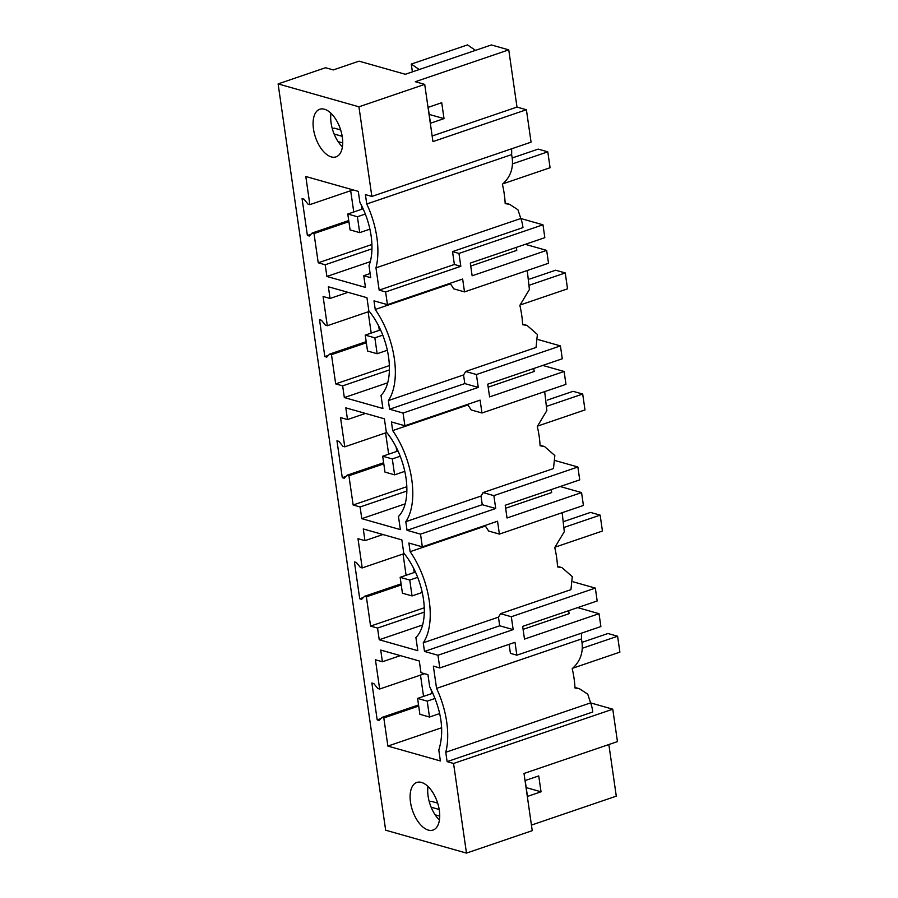 <?xml version="1.0" encoding="UTF-8"?>
<svg xmlns="http://www.w3.org/2000/svg" width="898" height="898" viewBox="0 0 898 898"><rect width="100%" height="100%" fill="white"/><g stroke="black" fill="none" stroke-linecap="round" stroke-linejoin="round"><path stroke-width="1.35" d="M309.855 204.632L307.992 204.104L303.995 199.154L302.065 198.615L307.385 235.478L309.305 236.028L312.167 233.031L314.019 233.559L318.229 262.8L325.199 264.764L326.883 276.461L365.452 287.394L363.769 275.697L370.728 277.673L368.999 265.617A53.678 27.961 71.2 0 0 359.874 202.319L358.302 191.375L305.803 176.502L309.855 204.632L353.071 189.893M314.019 233.559L348.895 221.66M318.229 262.8L371.918 244.492M450.336 283.218L450.437 283.858L375.229 309.484L373.983 300.852L387.442 304.658L385.612 291.951L379.169 290.121L454.377 264.483L452.525 251.608L522.95 227.609A33.54 26.94 -74.2 0 0 520.806 218.495L375.959 267.873L379.169 290.121M358.931 106.806L278.111 83.907L325.536 67.732L333.281 69.932L359.02 61.154L405.324 74.276L491.374 44.945L508.751 49.861L415.303 81.718L424.709 84.378L358.931 106.806L371.851 196.438L365.407 194.608L366.754 203.992A63.736 33.204 71.2 0 1 375.959 267.873M581.365 633.202A33.54 26.94 -74.2 0 1 581.399 639.006C583.969 651.005 580.905 660.894 572.206 668.662A63.736 33.204 71.2 0 1 574.989 688.003L579.412 688.721L587.741 694.165L590.603 702.887L612.773 709.196L617.454 741.613L524.005 773.47L532.245 830.672L466.477 853.1L385.657 830.201L278.111 83.907M466.477 853.1L453.557 763.468L447.114 761.639L592.747 712.002A33.54 26.94 -74.2 0 0 590.603 702.887L445.767 752.266L447.114 761.639M485.246 525.42L485.335 526.048L410.128 551.686A63.736 33.204 71.2 0 1 423.25 642.788L424.496 651.432L437.966 655.248L439.796 667.955L433.352 666.136L436.563 688.384A63.736 33.204 71.2 0 1 445.767 752.266M410.128 551.686L408.882 543.043L422.341 546.86L420.511 534.142L407.052 530.325L405.806 521.693A63.736 33.204 71.2 0 0 392.673 430.591L391.427 421.948L404.897 425.764L403.056 413.046L389.597 409.23L388.351 400.587A63.736 33.204 71.2 0 0 375.229 309.484M373.793 683.546L371.873 683.008L377.182 719.87L379.102 720.42L381.964 717.423L383.816 717.951L387.88 746.081L440.379 760.954L438.796 750.01C444.622 731.432 441.58 710.34 429.682 686.712L427.942 674.656L420.982 672.681L419.287 660.984L380.718 650.062L382.402 661.759L375.443 659.783L379.652 689.024L377.8 688.497L373.793 683.546M342.643 385.871L335.684 383.895L331.474 354.654L329.611 354.126L326.749 357.123L324.829 356.585L319.52 319.71L321.439 320.26L325.446 325.199L327.299 325.727L323.089 296.486L330.049 298.462L328.365 286.765L366.945 297.698L368.831 310.843A53.678 27.961 71.2 0 1 381.01 395.344L382.907 408.489L344.327 397.567L342.643 385.871L389.418 369.92M377.542 628.061L370.582 626.086L366.373 596.844L364.521 596.317L361.658 599.325L359.728 598.775L354.418 561.912L356.338 562.451L360.345 567.401L362.197 567.929L357.988 538.688L364.947 540.652L363.263 528.956L401.844 539.889L403.741 553.045A53.678 27.961 71.2 0 1 415.909 637.546L417.806 650.691L379.237 639.758L377.542 628.061L424.316 612.122M360.098 506.966L361.782 518.662L400.362 529.596L398.465 516.44A53.678 27.961 71.2 0 0 386.286 431.938L384.389 418.794L345.82 407.86L347.504 419.557L340.533 417.581L344.753 446.822L342.901 446.306L338.894 441.356L336.963 440.806L342.284 477.68L344.203 478.23L347.066 475.222L348.918 475.749L353.139 504.99L360.098 506.966L406.861 491.026M331.34 156.914A25.155 13.111 71.2 0 1 314.278 133.14A25.155 13.111 71.2 0 1 319.778 109.253A25.155 13.111 71.2 0 1 324.47 109.23A25.155 13.111 71.2 0 1 341.521 132.994A25.155 13.111 71.2 0 1 336.02 156.881A25.155 13.111 71.2 0 1 331.34 156.914M421.476 782.427A25.155 13.111 71.2 0 1 438.527 806.191A25.155 13.111 71.2 0 1 433.027 830.078A25.155 13.111 71.2 0 1 428.346 830.1A25.155 13.111 71.2 0 1 411.295 806.337A25.155 13.111 71.2 0 1 416.795 782.45A25.155 13.111 71.2 0 1 421.476 782.427M520.806 218.495L517.944 209.773L509.604 204.329L505.181 203.61A63.736 33.204 -108.8 0 0 502.397 184.27C511.097 176.502 514.161 166.613 511.602 154.613L366.754 203.992M511.557 148.81A33.54 26.94 -74.2 0 1 511.602 154.613M361.265 204.957L361.883 209.212M444.016 118.615L441.726 102.72L428.178 107.345L430.468 123.228L444.016 118.615L429.199 114.416M424.709 84.378L432.948 141.592L526.396 109.736L516.99 107.075L432.14 136.002M508.751 49.861L516.99 107.075M412.395 71.862L411.273 64.072L467.51 44.9L475.491 50.355M371.851 196.438L531.066 142.165L526.396 109.736M411.273 64.072L419.254 69.528M338.131 141.626L342.722 142.928M334.123 134.015L342.194 136.305M332.327 128.784L334.247 128.122L340.668 129.952M330.992 113.294A25.155 13.111 -108.8 0 0 342.43 146.845M516.339 247.388L516.765 250.374L470.732 266.066M353.756 211.984L350.68 190.713M371.2 333.091L368.135 311.808M388.654 454.186L385.59 432.903M406.098 575.281L403.034 554.01M423.553 696.377L420.489 675.105M429.334 801.97L431.253 801.319L437.674 803.138M363.769 275.697L370.133 273.531M326.883 276.461L370.279 261.666M325.199 264.764L371.963 248.825M312.167 233.031L348.738 220.56M307.385 235.478L311 234.255M450.437 283.858A63.736 33.204 -108.8 0 1 453.703 288.83L464.502 291.895L548.521 263.26L546.658 250.385L472.135 275.787L470.305 263.08L544.828 237.667L542.976 224.803L520.818 218.517M452.525 251.608L458.957 253.438L542.976 224.803M458.957 253.438L460.82 266.313L454.377 264.483M385.612 291.951L460.82 266.313M387.442 304.658L462.65 279.02L464.502 291.895M362.197 567.929L404.201 553.606M366.373 596.844L401.249 584.957M370.582 626.086L424.271 607.789M413.619 568.243L414.236 572.509M562.148 512.702L564.303 531.672L554.751 547.567A63.736 33.204 71.2 0 1 557.535 566.907L561.968 567.615L572.284 576.639L570.937 589.66L500.512 613.671L511.31 616.735L595.329 588.089L597.181 600.964L522.658 626.377L524.488 639.084L599.011 613.682L600.874 626.557L516.855 655.192L515.003 642.317L439.796 667.955M485.335 526.048A63.736 33.204 -108.8 0 1 488.602 531.032L499.4 534.097L583.419 505.451L581.567 492.587L560.195 486.525M499.4 534.097L497.548 521.222L422.341 546.86M500.512 613.671A63.736 33.204 -108.8 0 1 498.457 617.15L423.25 642.788M573.171 581.814L595.329 588.089M568.681 610.685L569.119 613.671L523.085 629.363M505.63 508.257L551.664 492.564L551.237 489.578M405.806 521.693L481.014 496.055A63.736 33.204 -108.8 0 0 483.057 492.575L493.866 495.64L577.874 466.994L579.726 479.869L505.204 505.271L507.033 517.989L581.567 492.587M493.866 495.64L495.718 508.504L420.511 534.142M364.521 596.317L401.092 583.857M359.728 598.775L363.353 597.54M364.947 540.652L382.918 534.534M379.237 639.758L422.632 624.963M498.457 617.15L499.703 625.794L513.173 629.61L511.31 616.735M424.496 651.432L499.703 625.794M437.966 655.248L513.173 629.61M344.753 446.822L386.757 432.51M348.918 475.749L383.794 463.862M353.139 504.99L406.828 486.694M396.164 447.148L396.781 451.413M544.693 391.607L546.848 410.577L537.296 426.471A63.736 33.204 71.2 0 1 540.091 445.812L544.514 446.519L554.841 455.544L553.482 468.565L483.057 492.575M467.791 404.313L467.88 404.953A63.736 33.204 -108.8 0 1 471.147 409.937L481.957 413.001L565.965 384.355L564.112 371.48L542.751 365.43M481.957 413.001L480.104 400.126L404.897 425.764M467.88 404.953L392.673 430.591M555.716 460.719L577.874 466.994M488.186 387.161L534.22 371.469L533.782 368.483M388.351 400.587L463.559 374.949A63.736 33.204 -108.8 0 0 465.602 371.48L476.411 374.533L560.431 345.898L562.283 358.773L487.749 384.176L489.59 396.894L564.112 371.48M476.411 374.533L478.264 387.408L403.056 413.046M347.066 475.222L383.637 462.762M342.284 477.68L345.898 476.445M347.504 419.557L365.475 413.428M361.782 518.662L405.178 503.868M481.014 496.055L482.26 504.698L495.718 508.504M407.052 530.325L482.26 504.698M327.299 325.727L369.303 311.415M331.474 354.654L366.35 342.767M335.684 383.895L389.373 365.587M378.72 326.053L379.326 330.318M527.249 270.511L529.405 289.482L519.852 305.365A63.736 33.204 71.2 0 1 522.636 324.717L527.059 325.424L537.386 334.449L536.039 347.47L465.602 371.48M538.261 339.612L560.431 345.898M546.658 250.385L525.296 244.335M329.611 354.126L366.182 341.655M324.829 356.585L328.455 355.35M330.049 298.462L348.02 292.333M344.327 397.567L387.734 382.773M463.559 374.949L464.805 383.592L478.264 387.408M389.597 409.23L464.805 383.592M379.652 689.024L424.586 673.702M383.816 717.951L418.692 706.053M387.88 746.081L441.67 727.739M382.402 661.759L400.373 655.63M531.448 825.082L616.286 796.156L608.855 744.543M431.074 689.35L431.68 693.604M427.998 786.491A25.155 13.111 -108.8 0 0 439.436 820.031M435.148 814.823L439.728 816.125M431.141 807.201L439.201 809.491M453.557 763.468L612.773 709.196M581.399 639.006L436.563 688.384M509.11 644.326L510.412 653.362L516.855 655.192M525.184 780.53L527.474 796.425L541.023 791.8L538.733 775.917L525.184 780.53M541.023 791.8L526.206 787.602M381.964 717.423L418.535 704.952M377.182 719.87L380.797 718.647M599.011 613.682L577.65 607.62M417.592 698.408L427.212 701.136L429.502 717.031L419.882 714.303L417.592 698.408L432.926 693.189M429.502 717.031L439.706 713.551M572.744 668.202L619.889 652.128L617.6 636.233L607.98 633.505L582.072 642.339M427.212 701.136L435.137 698.431M582.364 648.244L617.6 636.233M400.149 577.313L409.757 580.041L412.047 595.924L402.439 593.208L400.149 577.313L415.471 572.093M412.047 595.924L422.251 592.456M555.29 547.095L602.435 531.032L600.145 515.138L590.536 512.41L564.629 521.244M409.757 580.041L417.682 577.335M564.898 527.148L600.145 515.138M382.694 456.218L392.314 458.934L394.604 474.829L384.984 472.101L382.694 456.218L398.016 450.987M394.604 474.829L404.807 471.349M537.846 426L584.991 409.926L582.701 394.042L573.081 391.315L547.174 400.149M392.314 458.934L400.227 456.24M547.443 406.053L582.701 394.042M365.239 335.111L374.859 337.839L377.149 353.733L367.529 351.006L365.239 335.111L380.572 329.892M377.149 353.733L387.352 350.254M520.391 304.905L567.536 288.83L565.246 272.936L555.626 270.219L529.73 279.042M374.859 337.839L382.784 335.145M530 284.958L565.246 272.936M347.795 214.016L357.404 216.744L359.694 232.638L350.085 229.91L347.795 214.016L363.118 208.796M359.694 232.638L369.897 229.158M502.936 183.809L550.081 167.735L547.791 151.841L538.183 149.113L512.275 157.947M357.404 216.744L365.329 214.038M512.556 163.851L547.791 151.841M509.357 204.261L505.159 203.071M561.519 567.502L557.512 566.369M544.065 446.407L540.057 445.262M526.621 325.301L522.614 324.167M579.412 688.721L574.956 687.464"/></g></svg>
